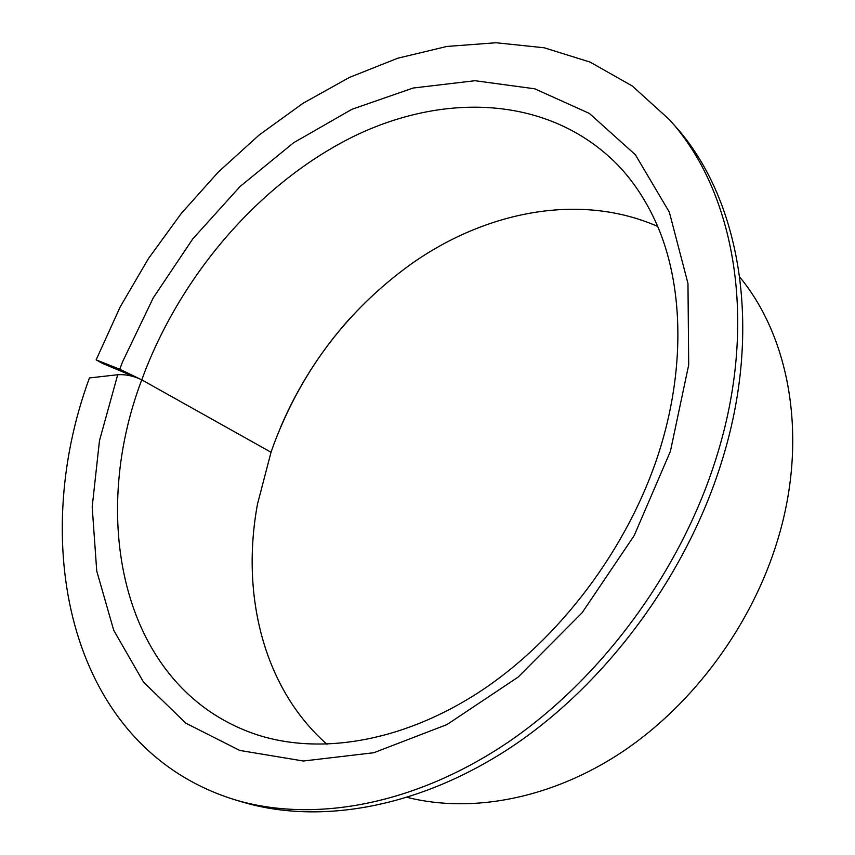 <?xml version="1.0" encoding="UTF-8"?>
<svg xmlns="http://www.w3.org/2000/svg" width="855" height="855" viewBox="0 0 855 855"><rect width="100%" height="100%" fill="white"/><g stroke="black" fill="none" stroke-linecap="round" stroke-linejoin="round"><path stroke-width="1.28" d="M657.73 226.457C580.117 192.279 485.426 211.196 410.443 264.526C347.696 310.034 302.285 369.638 274.209 443.318L271.035 452.252L257.537 503.916C240.693 594.375 263.34 688.243 326.984 744.288M350.913 317.28C321.224 350.144 297.711 386.962 280.376 427.724M407.482 797.448C472.388 813.65 552.052 798.773 623.049 751.385C693.822 703.751 751.834 624.92 777.452 540.659C808.456 439.823 790.49 338.495 739.81 277.138M134.951 377.002L102.632 363.482L96.134 359.87L119.732 369.221L141.759 379.855C133.872 375.976 125.856 374.266 117.712 374.736L89.433 377.953C27.392 546.569 69.96 748.916 234.911 799.767C312.695 823.076 413.927 805.688 507.656 742.535C601.108 679.137 680.527 571.632 715.934 458.846C759.293 322.591 734.905 191.402 669.347 119.582L632.251 85.97L590.036 62.073L544.165 47.773L496.007 42.75L446.802 46.459L397.628 58.258L349.428 77.431L303.033 103.273L259.14 135.026L218.388 171.973L181.313 213.408L148.428 258.616L120.181 306.913L96.134 359.87M234.911 799.767L242.125 801.937C319.802 825.203 420.735 807.986 514.058 745.239C607.125 682.258 686.084 575.383 721.225 463.186C764.242 327.636 739.799 196.939 674.349 125.225L669.347 119.582M271.035 452.252L141.759 379.855C88.076 521.112 122.97 687.388 253.251 733.472C315.238 755.339 399.338 744.021 479.431 691.93C559.213 639.7 628.243 548.258 659.023 452.156C685.015 370.407 683.198 289.77 659.376 230.455C648.56 204.185 634.399 182.062 616.915 164.107C549.038 95.835 444.814 92.084 353.735 136.362C262.335 181.463 184.926 269.945 145.403 370.172L141.759 379.855L271.035 452.252M117.712 374.736L99.469 440.71L92.19 506.897L96.733 570.98L113.736 630.338L143.512 682.098L185.824 723.17L239.731 750.433L303.375 761.014L373.795 752.731L446.994 724.559L518.162 677.075L582.159 612.693L634.164 535.625L670.384 451.387L688.702 364.903L687.965 283.454L669.358 212.19L635.404 154.787L589.352 113.405L534.749 88.813L474.985 80.712L413.179 88.022L351.982 109.269L293.65 142.71L240.052 186.529L192.781 238.887L153.216 297.925L122.596 361.74L119.732 369.221"/></g></svg>
